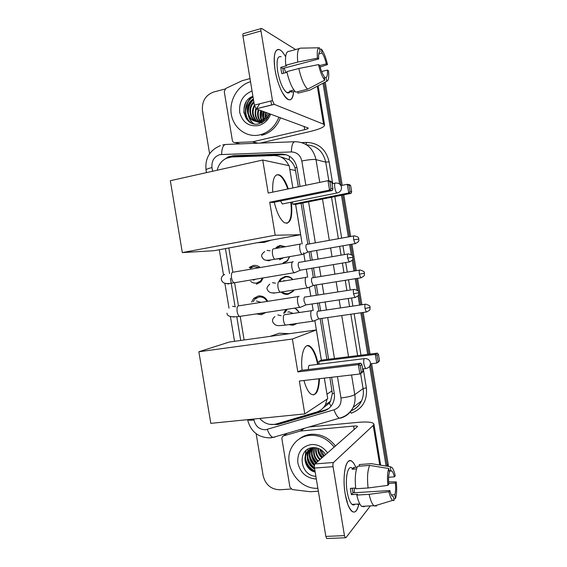 <?xml version="1.0" encoding="UTF-8"?>
<svg xmlns="http://www.w3.org/2000/svg" width="567" height="567" viewBox="0 0 567 567"><rect width="100%" height="100%" fill="white"/><g stroke="black" fill="none" stroke-linecap="round" stroke-linejoin="round"><path stroke-width="0.85" d="M294.968 308.087L299.298 312.53M297.108 323.438L293.16 325.196L288.837 324.622M278.829 281.551L280.58 278.851L285.081 276.448C288.164 276.044 290.779 277.072 292.926 279.538M293.99 289.985L292.891 291.58L288.043 294.301C285.47 294.649 283.174 293.926 281.154 292.147M277.334 247.41L275.98 247.488L279.956 245.518L285.754 246.695M289.702 256.638L287.285 261.096L282.919 263.386M251.571 302.048L253.761 298.348L258.318 295.988C262.45 295.591 265.583 297.37 267.716 301.325M265.923 312.467L261.422 314.713L256.44 313.898M252.053 267.135L249.197 267.468L253.258 265.498C255.83 265.108 258.162 265.781 260.253 267.532M263.201 277.929L260.813 281.955L256.362 284.237M288.787 165.607C285.782 159.015 280.878 155.67 274.059 155.564L231.86 156.981L226.46 158.257C221.633 160.631 218.55 164.621 217.211 170.22M298.362 186.812L295.003 167.825C293.777 164.366 291.821 161.652 289.142 159.681L281.473 157.116M323.24 407.843L329.399 403.13L330.554 401.23L332.333 393.618L329.888 377.487M326.904 359.457L320.164 318.647M318.916 311.106L317.598 303.132M316.301 295.301L314.635 285.208M313.388 277.667L311.829 268.241M310.532 260.409L309.1 251.748M307.853 244.2L301.091 203.319M262.734 160.029L170.334 180.71L182.319 252.584L275.193 235.234L269.729 202.228L329.555 190.087L327.995 180.667L268.212 193.071L262.734 160.029L289.191 165.692L292.877 187.953L289.617 168.264M327.152 395.227L324.359 378.125M321.383 360.144L314.834 320.546M313.197 310.61L312.098 303.969M310.801 296.151L309.32 287.207M307.675 277.256L306.336 269.162M305.046 261.352L303.628 252.769M302.19 244.072L295.627 204.411M259.714 418.439C264.413 423.662 269.906 425.519 276.193 424.003L316.528 412.089C320.433 410.869 323.388 408.424 325.394 404.746L327.131 399.09M228.827 247.97L232.824 272.025M234.639 282.954L238.303 304.975M240.231 316.577L244.122 339.987M283.592 313.303L285.931 309.447M386.637 466.145L387.204 465.45L370.471 363.929L387.204 465.45L388.197 464.26L388.409 466.428M324.111 82.647L341.072 185.565L324.111 82.647M342.638 195.034L349.506 236.715L342.638 195.034M350.775 244.412L352.745 256.355L350.775 244.412M353.035 258.12L355.133 270.842L353.035 258.12M356.395 278.525L358.599 291.877L356.395 278.525M358.89 293.642L360.747 304.926L358.89 293.642M362.015 312.623L368.876 354.219L362.015 312.623M279.602 245.596L279.708 246.234M292.685 324.579L292.792 325.238M277.965 246.163L278.092 246.914M290.935 324.444L291.062 325.217M325.21 82.073L342.227 185.331M343.786 194.8L350.661 236.51M351.93 244.207L356.289 270.65M357.557 278.34L361.909 304.755M363.178 312.452L370.038 354.077M371.619 363.688L388.197 464.26M300.063 186.465L296.952 167.641C294.861 158.951 289.659 154.422 281.345 154.047L233.413 155.691L228.26 156.875L224.149 159.568M230.415 157.109L235.22 156.067L286.129 154.692M243.945 113.131C243.775 109.07 244.583 105.193 246.376 101.514C244.583 105.193 243.775 109.07 243.945 113.131M209.599 153.721L202.462 110.799C201.739 101.394 205.452 95.136 213.617 92.024L224.993 89.04M291.027 489.023L279.687 489.768C270.991 489.406 265.469 484.7 263.131 475.635L256.156 433.705M323.006 83.229L339.626 184.062M341.469 195.261L348.336 236.928M349.605 244.618L351.242 254.562M352.192 260.31L353.957 271.033M355.226 278.709L357.097 290.077M358.046 295.825L359.577 305.103M360.846 312.786L367.699 354.368M369.656 366.268L386.106 466.06M246.525 119.056L245.639 114.187M245.667 110.579L247.559 103.144M249.437 99.686L251.677 96.829M269.566 424.343L278.043 424.499L323.856 410.983C327.776 409.764 330.731 407.297 332.709 403.591C334.31 400.408 334.821 396.964 334.247 393.271L331.603 377.289M328.619 359.237L321.872 318.399M320.624 310.851L319.306 302.877M318.009 295.031L316.336 284.932M315.089 277.391L313.53 267.957M312.24 260.111L310.801 251.45M309.554 243.895L302.792 202.979M328.747 408.446L325.217 410.026L279.609 423.492L276.03 424.052M279.9 49.818C274.761 48.379 273.159 55.134 275.087 70.081C277.192 83.342 283.33 97.12 287.908 99.388C291.204 100.898 293.118 98.318 293.663 91.634C292.26 102.457 288.348 102.499 281.919 91.769C278.808 85.567 276.526 78.338 275.087 70.081C273.776 61.675 273.904 55.566 275.463 51.767C277.823 47.585 281.119 49.081 285.336 56.261M257.489 143.203L252.329 141.849L234.759 142.558C233.484 142.508 232.69 141.8 232.364 140.446L224.248 91.549L225.779 88.452L242.187 80.698L249.99 78.593M260.218 143.097L309.979 131.537C319.434 129.241 324.31 127.1 324.608 125.109L323.544 124.173L274.237 104.356L256.199 108.85L308.299 128.064C308.242 128.546 307.03 129.078 304.685 129.659L252.754 141.793L258.042 143.182M295.627 49.556L261.621 28.414C260.933 28.215 260.714 29.059 260.962 30.944L242.952 36.09C242.704 34.218 242.945 33.375 243.675 33.559L261.061 28.57M256.199 108.85L254.392 105.129L272.486 100.586L260.962 30.944M272.486 100.586L274.237 104.356M254.392 105.129L242.952 36.09M252.329 141.849L252.754 141.793M288.475 92.981L288.702 92.208M283.564 73.235L282.869 68.458L318.697 58.961C318.37 54.51 318.831 52.086 320.079 51.689L319.93 51.725M318.774 53.893L322.056 53.014C323.729 55.368 325.153 58.982 326.323 63.844L319.802 65.552M284.159 68.111L285.782 72.647M286.98 72.335L281.82 73.689L281.197 70.464L280.771 67.338L286.696 65.765L285.775 65.262C284.925 55.963 286.023 51.328 289.064 51.342L299.27 48.564M289.907 91.904C289.149 93.052 288.164 93.3 286.959 92.648C282.947 89.536 279.85 82.449 277.653 71.399C276.249 60.57 277.419 55.679 281.154 56.721M293.904 90.004L289.539 91.11L291.714 92.13L294.939 91.315M297.689 91.691L297.937 93.179L309.646 90.231L326.712 81.279L326.075 77.41L324.388 77.842M295.804 92.166C292.182 88.594 289.191 81.754 286.831 71.648L298.816 68.501L318.512 64.603L319.76 65.375C320.986 70.386 322.446 74.015 324.126 76.261L324.771 80.167L307.59 89.196L295.804 92.166M307.59 89.196C304.082 85.567 301.155 78.671 298.816 68.501M320.178 67.048L327.492 64.595L326.323 63.844M322.056 53.014L321.418 49.145L319.66 49.173M321.418 49.145C323.849 52.32 325.869 57.473 327.492 64.595M321.645 71.548L327.35 70.074L328.52 70.797C329.136 77.289 328.534 80.783 326.712 81.279M324.771 80.167C322.325 77.211 320.242 72.023 318.512 64.603M327.35 70.074C327.698 74.412 327.272 76.857 326.075 77.41M318.697 58.961L317.449 58.16L297.76 62.072L285.775 65.262M297.76 62.072C296.874 52.731 297.895 48.089 300.815 48.138L319.221 47.784M317.449 58.16C316.847 51.441 317.506 47.982 319.434 47.784L320.079 51.689M282.869 68.458L280.771 67.338M291.714 92.13L291.466 90.621M278.9 117.156C275.76 125.272 270.473 130.849 263.017 133.897L259.934 134.854C246.921 138.001 233.739 128.503 231.357 114.569C228.799 100.685 237.587 85.39 250.508 81.712M253.945 102.471C246.078 110.374 252.96 125.094 262.762 121.997L266.462 119.439M253.818 101.684C245.22 109.381 251.996 124.981 262.124 121.785L262.882 121.558M253.47 99.586C242.796 106.39 249.09 124.634 260.196 121.14L261.033 120.884M267.978 113.159C266.455 116.937 263.917 119.453 260.366 120.714L258.687 121.111L261.302 123.025C254.42 122.125 250.905 112.819 254.626 106.178M253.364 98.97C242.527 105.093 247.503 123.542 258.687 121.111C255.738 117.773 254.973 113.712 256.397 108.921M254.399 105.193C249.827 112.174 253.881 122.678 261.55 122.926M259.707 103.796L256.447 108.786M255.802 108.573C254.016 115.299 255.816 120.133 261.21 123.067M258.921 109.849C257.652 113.861 258.084 117.504 260.225 120.757M258.297 109.615C256.979 113.832 257.496 117.582 259.835 120.87M259.998 121.076L261.812 122.805M261.408 110.756C260.324 113.988 260.466 117.114 261.826 120.119M260.792 110.53C259.651 113.96 259.863 117.22 261.415 120.31M263.853 111.649L263.563 119.07M263.244 111.43C262.337 114.066 262.287 116.717 263.109 119.382M266.263 112.535L265.554 117.234M265.661 112.316L265.016 117.816M268.021 115.98L267.922 117.56M270.799 101.011L271.735 104.98M270.665 114.144C268.248 120.183 264.158 123.996 258.403 125.583C248.757 126.795 242.534 122.429 239.721 112.486C238.785 102.032 242.889 94.866 252.046 90.989M252.925 96.284C237.417 101.784 243.881 127.88 258.857 123.776L266.235 119.687L269.821 113.839M269.36 113.669C267.078 118.177 263.804 120.651 259.537 121.097L258.687 121.111M280.452 117.73C277.334 125.796 272.061 131.346 264.647 134.379L261.571 135.329M264.024 111.713L263.131 116.079M263.372 120.091L263.648 121.253M261.6 110.827L260.692 115.555M260.976 119.403L261.21 120.395M261.33 120.814L262.046 122.692M252.017 100.763C249.225 104.2 247.885 108.113 247.999 112.507M248.438 115.739C249.317 119.12 250.997 121.77 253.484 123.691M252.967 96.56C243.902 102.074 242.988 116.575 250.331 122.422M264.321 111.819L263.464 118.694M261.904 110.941L261.061 118.042M261.585 120.743L262.259 122.592M253.484 99.664C249.43 103.867 247.772 108.836 248.516 114.569M249.012 116.731C249.948 119.68 251.528 122.018 253.754 123.755M253.024 96.879C244.065 102.57 243.427 117.085 250.912 122.741M271.012 240.174L264.272 242.364L257.269 242.711M291.367 202.178C292.799 217.6 290.502 224.454 284.492 222.739C280.318 219.812 276.909 212.979 274.265 202.242M329.909 181.823L327.995 180.667L330.724 181.178L331.808 182.17L329.909 181.823L331.022 188.542L332.907 188.846L331.808 182.17M269.729 202.228L272.975 202.504L332.255 190.498L329.555 190.087L331.022 188.542M272.727 192.135C272.245 178.86 274.619 173.183 279.857 175.097C282.997 177.088 285.818 181.688 288.312 188.896M275.193 235.234L300.609 234.703L295.598 204.411L292.806 204.177L292.437 201.965M182.319 252.584L214.035 250.706L300.609 234.703M332.255 190.498L332.907 188.846M340.944 185.593L347.295 184.296L349.619 184.736L350.668 185.664L351.682 191.83L351.044 193.354L295.598 204.411M351.044 193.354L348.726 193L292.806 204.177M351.682 191.83L350.066 191.575L348.726 193L347.295 184.296L349.038 185.359L350.066 191.575M350.668 185.664L349.038 185.359M280.58 200.959L282.373 203.985L283.358 203.787M276.972 174.664L279.276 175.224C282.423 177.216 285.244 181.809 287.745 189.017M290.8 202.291C292.104 214.22 290.786 221.25 286.845 223.377M270.027 336.387L279.34 333.233L289.333 333.701M319.49 378.692C318.881 391.23 316.053 396.376 311.007 394.129C308.235 392.045 305.882 387.502 303.955 380.5M299.348 381.031L359.889 374L358.344 364.624L297.838 371.917L292.388 339.009L198.861 351.76L210.804 423.351L304.798 413.91L299.348 381.031M361.328 372.278L362.986 371.208L362.27 372.455L359.889 374L361.328 372.278L360.222 365.587L358.344 364.624L360.74 363.178L300.793 370.435L297.838 371.917M302.091 370.279C300.248 354.474 304.642 342.156 310.071 346.309C313.594 349.052 316.308 355.062 318.207 364.319M304.798 413.91L327.726 398.693L324.324 378.132M292.388 339.009L316.358 329.944L321.354 360.144L318.817 361.42L319.271 364.191M316.358 329.944L229.238 342.057L198.861 351.76M360.222 365.587L361.888 364.567L360.74 363.178M362.986 371.208L361.888 364.567M321.354 360.144L377.367 353.163L378.465 354.425L379.479 360.569L378.777 361.753L376.743 363.071L370.478 363.823M318.817 361.42L375.319 354.396L377.367 353.163M379.479 360.569L376.743 363.071L375.319 354.396L377.034 355.296L378.054 361.491M378.465 354.425L377.034 355.296M318.909 378.763C318.661 387.126 317.109 392.378 314.253 394.512L313.253 394.923M309.405 365.226C308.661 365.743 308.328 367.168 308.42 369.514M307.271 345.664L309.483 346.387C313.019 349.13 315.734 355.133 317.633 364.39M259.197 267.716L253.874 266.561L250.281 268.311M250.642 281.36C252.428 282.805 254.42 283.372 256.61 283.053L260.501 281.062L262.443 278.057M293.21 261.671L292.926 261.642C291.792 262.117 291.445 264.08 291.892 267.532C292.395 270.218 293.16 271.954 294.188 272.741L295.45 272.358M299.057 262.195C298.256 262.542 298.015 263.96 298.341 266.455L299.986 270.232L300.786 270.098M253.463 280.162L255.519 279.219M267.064 301.431C265.15 298.136 262.443 296.661 258.928 297.009L254.902 299.107L253.222 301.687M259.339 313.459L261.663 313.487L263.868 312.778M260.99 302.374L256.383 300.985M299.128 296.307L298.653 296.257C297.54 296.874 297.214 298.908 297.661 302.374C298.136 304.94 298.859 306.598 299.83 307.357L301.098 306.995M304.798 296.902C304.018 297.349 303.784 298.823 304.11 301.325L305.663 304.94L306.463 304.819M285.236 246.787L280.459 246.057L276.717 247.907M279.616 259.75L283.231 257.779M300.964 243.775L300.793 243.76C299.73 244.15 299.419 246 299.851 249.317C300.354 251.989 301.098 253.704 302.098 254.47L303.217 254.122M306.726 244.242C305.974 244.526 305.755 245.865 306.074 248.261L307.675 251.996L308.391 251.876M283.231 262.783L287.306 260.65L289.531 256.674M292.7 279.581C290.701 277.447 288.327 276.568 285.57 276.944L281.345 279.198L279.864 281.367M282.153 291.87C283.996 293.373 286.066 293.968 288.341 293.656L292.877 291.119L293.671 290.035M306.648 277.157L306.308 277.121C305.273 277.639 304.968 279.559 305.407 282.89C305.882 285.449 306.591 287.093 307.534 287.823L308.661 287.49M312.254 277.695C311.524 278.071 311.311 279.46 311.63 281.863L313.147 285.442L313.863 285.329M285.499 280.764L283.727 280.7M287.299 309.242L284.613 313.012M290.609 324.374L293.451 324.515L296.13 323.58M293.167 313.438L288.887 311.815L287.802 312.112M312.325 310.51L311.822 310.454C310.808 311.106 310.518 313.097 310.957 316.436C311.403 318.888 312.077 320.461 312.97 321.163L314.097 320.851M317.782 311.12C317.059 311.588 316.861 313.034 317.18 315.443L318.619 318.874L319.334 318.767M299.156 312.552C298.093 310.433 296.498 308.972 294.379 308.179M345.19 494.006C342.858 480.497 344.382 464.947 348.138 461.616C350.718 459.419 353.276 461.325 355.814 467.336C354.644 464.451 353.383 462.481 352.043 461.41C346.295 456.031 341.894 475.344 345.19 494.006L347.911 504.708C352.476 514.737 356.154 514.503 358.939 503.999C357.366 510.987 355.02 513.433 351.909 511.349C349.017 508.741 346.777 502.964 345.19 494.006M318.356 491.242L310.319 491.717L292.359 489.583L289.921 487.159L281.87 438.652L282.189 436.881L283.45 435.917L300.269 431.062L303.912 428.461M309.171 426.937L357.99 422.344C367.657 421.543 372.966 422.124 373.908 424.088L373.221 425.413L333.488 462.502C332.928 463.253 332.786 464.642 333.056 466.669L314.515 468.058C314.253 466.046 314.423 464.664 315.018 463.919L357.571 426.512C357.352 426.03 356.041 425.881 353.631 426.079L300.269 431.062M327.294 538.515L326.698 538.537L325.841 536.41L344.46 535.617L333.056 466.669M344.46 535.617L345.296 537.764L345.927 537.665L370.393 505.892M325.841 536.41L314.515 468.058M353.425 504.97L353.758 504.29M387.878 485.373L388.792 484.175C388.352 479.051 388.558 475.125 389.416 472.382L388.778 468.519C387.431 472.205 387.133 477.825 387.878 485.373L368.068 487.974L355.75 488.761C354.736 478.484 355.353 471 357.6 466.308L369.677 465.415L388.778 468.519M389.132 470.688L391.818 470.957C392.782 471.886 393.633 473.856 394.377 476.861L388.615 477.258M352.142 488.237L353 492.815L389.841 490.526C390.578 493.481 391.421 495.416 392.364 496.331L393.427 496.72L394.065 500.583L392.655 500.377C391.244 499.243 390.004 496.366 388.927 491.759L389.841 490.526M364.276 506.742L361.668 506.381C359.733 504.651 358.11 500.888 356.799 495.083L357.493 494.268L351.398 494.644L350.803 491.582L350.363 488.35L355.672 488.01M354.985 504.226C354.077 505.162 353.099 505.211 352.043 504.389C349.938 502.497 348.315 498.308 347.167 491.816C344.786 478.378 347.932 464.281 352.135 468.193M358.564 504.02L357.862 504.566L357.777 504.063M390.869 470.567L390.231 466.726L371.265 463.657L359.265 464.557L359.535 466.166M359.265 464.557L360.499 464.465M371.265 463.657L373.242 463.976M376.382 506.069L373.88 505.7C372.009 503.957 370.421 500.172 369.117 494.332L388.927 491.759M356.799 495.083L369.117 494.332M390.231 466.726L391.946 467.428C393.214 468.895 394.306 471.666 395.234 475.741L394.377 476.861M388.728 483.474L395.39 483.034L396.248 481.886L388.622 481.83M396.248 481.886C396.992 489.115 396.73 494.672 395.475 498.556L394.845 494.722L391.372 494.927M393.81 499.073L395.475 498.556M395.39 483.034C395.837 487.996 395.66 491.894 394.845 494.722M357.146 467.236L353.73 467.492L352.029 469.256L356.551 468.923M368.068 487.974C367.019 477.648 367.558 470.128 369.677 465.415M354.354 488.095L354.219 492.737M351.398 494.644L353 492.815M353.999 469.115L353.73 467.492M317.86 488.237C297.824 489.838 281.615 463.26 292.154 446.59C296.116 439.978 301.97 436.229 309.717 435.336C319.462 434.818 327.613 438.766 334.169 447.165M299.05 439.106C302.537 436.342 306.549 434.74 311.099 434.294C320.802 433.776 328.91 437.696 335.444 446.059M309.462 449.702L307.009 452.728C303.118 459.298 307.463 469.653 315.068 471.375M314.522 447.625C311 448.178 308.313 450.028 306.456 453.175C302.402 459.972 307.257 470.709 315.167 472.013M310.624 448.936L309.178 450.971C306.308 458.079 308.108 463.891 314.572 468.413M310.326 449.114L308.639 451.41C305.705 458.894 307.725 464.834 314.706 469.228M311.885 448.327L311.326 449.241C308.739 455.088 309.809 460.361 314.515 465.039M311.517 452.608L311.552 448.469L310.787 449.666C308.143 455.769 309.348 461.162 314.409 465.847M313.246 447.873C310.978 453.394 311.963 458.391 316.223 462.87M312.899 447.973C310.397 453.565 311.333 458.682 315.699 463.324M314.72 447.639C313.31 452.792 314.501 457.264 318.278 461.07M314.345 447.647C312.715 452.913 313.856 457.534 317.768 461.517M316.294 447.852C315.769 452.409 317.102 456.222 320.305 459.298M315.876 447.774C315.146 452.501 316.457 456.485 319.802 459.738M318.158 448.377C318.342 452.09 319.724 455.152 322.304 457.548M317.662 448.206C317.683 452.161 319.065 455.414 321.808 457.987M320.518 449.496L324.267 455.833M319.852 449.128C320.426 451.998 321.737 454.38 323.778 456.258M323.544 451.942L325.167 454.011M325.571 454.691C322.63 449.978 318.534 447.618 313.282 447.618C296.647 448.058 299.659 475.479 315.514 476.273M316.336 479.044C306.456 478.272 300.283 472.835 297.81 462.715C297.271 452.487 301.743 446.427 311.24 444.535C317.896 444.244 323.339 447.044 327.584 452.934M318.661 451.672L322.474 457.399M311.659 447.802L311.581 448.277M312.304 456.045L316.471 462.651M309.837 448.284L309.405 454.21M310.135 457.569L314.614 464.664M307.966 449.128L307.257 455.833M307.938 459.121C309.157 462.878 311.354 465.883 314.529 468.144M305.889 450.616L305.081 457.484M305.712 460.702C307.165 465.337 310.007 468.81 314.231 471.12M318.207 449.262C319.015 452.402 320.518 455.039 322.722 457.186M311.885 447.767L311.822 448.157M311.793 448.362L311.687 451.375M312.006 453.813C312.786 457.236 314.352 460.106 316.726 462.431M309.88 455.379C310.652 458.937 312.275 461.914 314.749 464.309M307.725 456.981C308.668 461.46 310.914 465.025 314.458 467.676M306.173 450.375L305.287 456.279M305.542 458.604C306.74 464.352 309.908 468.533 315.025 471.149M296.917 167.442L295.003 167.825M289.142 159.681L289.567 156.258M334.261 393.37L332.333 393.618M229.755 157.215L230.018 156.237M330.944 406.284L329.399 403.13M295.669 170.525L289.829 169.342M332.099 390.869L327.01 394.143M305.84 185.26L301.835 161.021C300.446 155.216 296.952 152.19 291.36 151.942L219.89 154.614C214.106 156.634 211.463 160.957 211.973 167.584L212.582 171.255M220.4 145.627C209.719 150.142 204.928 158.257 206.027 169.972C206.112 169.292 208.096 168.498 211.973 167.584M253.782 419.034L253.945 420.034C255.611 426.441 259.495 429.68 265.611 429.765L333.998 409.821C339.201 407.829 341.532 403.881 340.987 397.97L337.457 376.608M274.761 437.164L273.018 437.398C270.813 436.555 268.914 433.904 267.305 429.439M301.821 142.593L306.492 142.409C318.548 142.877 326.082 149.348 329.094 161.808L332.701 183.673M334.828 196.586L341.681 238.119M342.943 245.787L344.396 254.583M345.707 262.542L347.288 272.125M348.549 279.779L350.243 290.028M351.554 297.987L352.887 306.088M354.155 313.749L360.988 355.204M363.241 368.855L366.367 387.814C367.501 400.508 362.455 408.97 351.214 413.201L350.477 411.692M291.36 151.942C291.608 145.095 292.884 141.686 295.201 141.707C306.286 142.14 313.218 148.115 316.003 159.632L325.734 162.141C323.225 151.474 316.84 145.705 306.57 144.84M221.612 154.387C221.86 147.76 223.377 144.443 226.148 144.443L294.337 141.743M222.739 144.911L224.993 144.528M271.395 437.795L269.63 437.873M351.547 374.971L354.786 394.618C355.502 399.147 354.949 403.406 353.142 407.404C350.541 412.776 346.451 416.32 340.873 418.042L341.447 417.588M340.987 397.97C347.691 397.141 352.291 396.021 354.786 394.618L363.093 388.601L360.605 373.533M351.249 410.671C355.87 408.786 359.287 405.54 361.491 400.94C363.241 397.077 363.78 392.966 363.093 388.601L366.367 387.814M301.835 161.021C308.469 159.674 313.197 159.207 316.003 159.632L319.753 182.376M322.51 199.045L329.321 240.344M330.582 247.963L332.028 256.709M333.332 264.626L334.906 274.152M336.16 281.764L337.84 291.955M339.151 299.865L340.476 307.916M341.738 315.543L348.542 356.756M357.649 355.622L350.824 314.231M349.563 306.577L348.23 298.49M346.919 290.545L345.232 280.311M343.971 272.663L342.39 263.102M341.079 255.157L339.633 246.369M338.371 238.714L331.525 197.245M328.817 180.823L325.734 162.141L329.094 161.808M225.439 248.594L229.592 273.563M230.386 278.347L231.138 282.876M231.265 283.613L234.936 305.719M236.779 316.769L240.713 340.462M334.466 358.514L327.705 317.563M326.45 309.993L325.132 301.991M323.828 294.131L322.155 284.003M320.908 276.441L319.341 266.979M318.044 259.112L316.606 250.423M315.358 242.853L308.576 201.824M306.102 144.542L306.492 142.409M340.873 418.042L339.399 418.191C337.457 417.22 335.657 414.434 333.998 409.821M247.595 419.651C248.14 420.246 250.26 420.374 253.945 420.034M235.22 156.067L233.413 155.691M282.94 154.444L281.345 154.047M325.217 410.026L323.856 410.983M279.609 423.492L278.043 424.499M323.544 124.173L317.286 86.227M304.685 129.659L304.146 126.398M234.759 142.558L240.153 143.89M246.213 118.623C244.271 110.657 245.915 103.485 251.146 97.106M337.698 192.872L336.876 193.035C336.004 192.22 335.317 190.469 334.813 187.79C334.395 184.672 334.622 183.042 335.494 182.907M366.325 368.486L365.502 368.585L363.936 364.404C363.511 361.229 363.674 359.251 364.439 358.457M347.642 258.07L352.993 257.227L352.773 256.433C353.206 255.717 351.767 254.867 348.478 253.881C347.543 253.569 347.259 254.966 347.642 258.07L349.137 261.968L349.818 261.855M225.907 283.5L228.841 283.989M292.359 261.989L233.569 272.139C231.79 271.827 231.109 273.712 231.52 277.795L231.584 278.142C232.116 280.58 232.931 282.139 234.036 282.813L235.369 282.593M353.524 293.756L358.698 292.813L358.642 291.991C359.081 291.282 357.657 290.417 354.382 289.39C353.425 289.085 353.142 290.538 353.524 293.756L354.942 297.477L355.622 297.37M233.023 316.96L234.355 316.946M298.178 296.576L239.26 305.762C237.438 305.45 236.737 307.413 237.148 311.644L237.212 311.985C237.708 314.309 238.48 315.791 239.522 316.443L240.855 316.244M235.603 306.832L232.541 306.244M353.695 239.791L358.819 239.054L358.599 238.26C359.039 237.587 357.642 236.779 354.418 235.829C353.574 235.56 353.333 236.878 353.695 239.791L355.162 243.64L355.764 243.534M265.37 260.083L268.829 260.848L270.983 259.856M300.255 244.072L274.102 248.793C272.599 248.495 272.068 250.288 272.5 254.186L272.557 254.519C273.081 256.993 273.847 258.573 274.846 259.247L275.938 259.055M270.062 250.805L267.085 250.352M359.358 274.144L364.453 273.266L364.248 272.5C364.694 271.841 363.312 271.012 360.102 270.027C359.237 269.757 358.989 271.125 359.358 274.144L360.747 277.83L361.349 277.731M271.55 292.792L274.187 293.146L275.385 292.778M305.847 277.419L279.644 281.728C278.106 281.423 277.554 283.294 277.993 287.327L278.05 287.66C278.546 290.02 279.269 291.523 280.218 292.175L281.31 292.005M275.498 283.195L272.443 282.649M365.013 308.469L369.953 307.52L369.89 306.712C370.343 306.06 368.968 305.216 365.779 304.181C364.893 303.926 364.638 305.351 365.013 308.469L366.332 311.999L366.934 311.907M311.439 310.723L285.18 314.621C283.606 314.331 283.039 316.273 283.479 320.44L283.543 320.773C284.01 323.027 284.691 324.466 285.591 325.089L286.675 324.934M281.147 315.699L277.795 314.933M379.755 465.025L373.221 425.413M354.219 429.63L353.631 426.079M304.422 428.312L300.687 430.984M315.018 463.919L333.488 462.502M287.278 433.273L283.45 435.917M330.554 401.23L325.394 404.746M253.761 298.348L256.78 297.718M280.58 278.851L281.962 278.617M285.265 310.156L286.682 309.766M229.841 157.201L228.26 156.875M247.566 419.658C250.536 431.289 257.836 437.363 269.46 437.88L273.018 437.398L339.399 418.191C345.501 416.625 350.087 413.031 353.142 407.404L361.491 400.94C359.35 405.582 355.913 408.864 351.179 410.77M206.027 169.972L206.466 172.623M219.294 249.728L223.511 275.059M224.879 283.302L229.018 308.179M230.422 316.592L234.532 341.32M324.608 125.109L318.122 85.787M256.114 108.814L274.152 104.314M290.439 91.769L286.959 92.648M263.017 133.897L264.647 134.379M282.373 203.985L336.876 193.035C340.101 192.298 341.639 190.335 341.476 187.145C340.732 184.296 338.832 182.928 335.784 183.042M332.078 183.8L334.962 183.205M279.276 175.224L279.857 175.097M362.611 368.933L365.502 368.585C368.911 368.04 370.556 366.098 370.428 362.774C369.741 360.052 367.948 358.649 365.042 358.564M309.143 365.439L364.227 358.663M309.483 346.387L310.071 346.309M224.716 274.435C220.52 276.483 221.321 279.609 221.47 279.978C222.959 283.564 225.46 284.386 234.036 282.813L294.188 272.741M352.993 257.227L352.872 258.991C353.262 259.651 352.015 260.643 349.137 261.968L299.986 270.232M260.501 281.062L261.763 280.863M300.113 270.303L294.372 272.84M347.798 254.002L299.461 262.308M226.998 313.204C226.97 316.365 231.145 317.442 239.522 316.443L299.83 307.357M358.847 292.749L358.727 294.528C359.117 295.194 357.855 296.18 354.942 297.477L305.663 304.94M305.79 305.011L300.014 307.449M353.709 289.489L305.266 297.009M302.098 254.47L274.846 259.247C264.86 260.962 264.116 260.721 261.876 256.787C261.075 255.405 262.018 253.662 264.718 251.542M358.819 239.054C358.202 239.933 360.825 240.947 355.162 243.64L307.675 251.996M287.306 260.65L287.745 260.6M282.671 258.432L275.902 259.098M307.789 252.06L302.261 254.555M353.822 235.943L307.059 244.342M307.534 287.823L280.218 292.175C270.707 293.876 268.645 292.544 267.27 289.29C266.405 288.39 267.241 286.661 269.772 284.102M364.453 273.266L364.347 274.952C364.744 275.555 363.546 276.512 360.747 277.83L313.147 285.442M292.877 291.119L293.337 291.02M313.26 285.506L307.697 287.908M359.499 270.126L312.644 277.787M312.97 321.163L285.591 325.089C278.822 325.557 275.597 327.046 272.656 321.772C272.153 319.951 272.89 318.229 274.875 316.613M370.088 307.449L369.975 309.143C370.357 309.78 369.145 310.73 366.332 311.999L318.619 318.874M318.732 318.93L313.133 321.255M365.176 304.273L318.222 311.205M380.684 465.181L373.908 424.088M326.698 538.537L345.296 537.764M391.818 470.957L389.21 471.142M359.811 503.95L352.043 504.389M373.88 505.7L361.668 506.381M392.655 500.377L374.248 505.984M306.456 453.175L307.009 452.728M308.639 451.41L309.178 450.971M310.787 449.666L311.326 449.241"/></g></svg>
